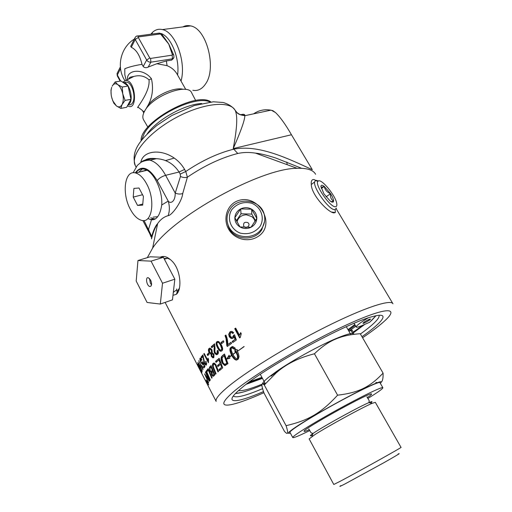 <?xml version="1.0" encoding="UTF-8"?>
<svg xmlns="http://www.w3.org/2000/svg" width="512" height="512" viewBox="0 0 512 512"><rect width="100%" height="100%" fill="white"/><g stroke="black" fill="none" stroke-linecap="round" stroke-linejoin="round"><path stroke-width="0.77" d="M243.718 226.054C245.901 229.965 251.571 224.922 247.661 222.534C244.486 221.773 243.168 222.944 243.718 226.054M236.966 221.92C238.33 217.37 241.491 214.995 246.445 214.784L251.878 216.64L253.914 218.726L255.142 221.318M111.155 94.502L110.995 90.118L111.706 87.315C110.848 90.022 110.79 93.184 111.539 96.819L112.8 100.832L116.429 105.946L113.824 103.194L111.872 98.176M115.123 81.958L117.766 84.634C115.443 83.13 113.574 83.654 112.166 86.208L115.123 81.958L120.998 80.986L128.122 86.029L130.963 99.334L126.643 107.309L120.813 108.397L116.429 105.946C118.72 107.52 120.595 107.066 122.054 104.582L120.813 108.397M122.221 87.034L122.765 93.882C121.754 89.523 120.083 86.438 117.766 84.634L122.221 87.034L128.122 86.029M125.082 100.397L122.054 104.582C123.386 101.843 123.629 98.272 122.765 93.882L125.082 100.397L130.963 99.334M128.979 90.054L130.144 95.501M123.091 82.464L124.154 82.573C129.344 83.469 133.299 97.645 129.907 103.142L127.77 105.222M124.378 82.534L126.944 82.106C132.154 82.995 136.102 97.139 132.685 102.63C131.642 104.454 130.291 105.184 128.646 104.813M195.68 100.531L191.846 93.21C188.493 82.304 152.467 95.686 144.666 111.072C142.669 114.662 142.31 117.587 143.59 119.846L147.904 127.168M192.832 90.304C197.869 91.226 202.138 89.062 205.645 83.802C216.915 68.262 206.566 28.269 190.547 25.901C187.834 25.286 185.274 25.619 182.88 26.906M181.03 81.088C186.502 62.202 175.462 31.866 162.381 29.581C158.79 28.736 155.558 29.6 152.691 32.16L150.81 34.221M148.346 104.774C152.506 96.928 153.536 88.256 151.45 78.752C142.899 67.597 126.189 69.722 127.507 79.642M138.15 107.238L142.387 110.438C142.989 111.584 143.763 111.763 144.717 110.989M173.491 58.349L171.693 60.115L166.374 60.947L156.858 63.718L167.066 65.658C171.718 67.59 175.142 70.56 177.338 74.566L185.779 89.478M156.858 63.718L148.205 67.066C146.163 68.064 144.499 67.866 143.206 66.483L142.016 64.333C139.814 55.283 136.243 49.6 131.296 47.277L130.72 46.33L131.315 45.152M126.182 80.314L124.826 74.707L124.781 68.774C128.723 67.053 134.47 65.574 142.016 64.333M173.754 54.925L172.186 54.086L173.754 54.925L173.965 57.485L172.422 58.835L172.211 55.142L150.605 58.426L150.854 62.176L172.422 58.835L171.693 60.115M150.605 58.426L149.766 57.99L138.291 37.478L138.56 36.896L160.186 34.003L162.573 35.296L168.659 43.866L172.186 54.086M160.998 34.426L162.598 35.347M161.261 34.886L168.826 44.147L172.256 51.821M165.094 38.842L165.658 39.507M145.261 110.093L148.339 104.794C155.846 95.174 174.816 86.758 183.104 89.274M128.058 79.366L133.888 76.422C139.77 74.874 144.813 76.019 149.011 79.859C150.47 92.467 134.778 110.029 138.054 107.379M122.739 82.214L125.952 80.429C135.795 80.205 138.003 111.462 127.878 106.016L127.462 105.792M177.587 75.002C179.949 58.298 171.021 36.384 160.736 33.402M159.885 33.139L153.235 33.901M318.381 180.986L316.314 180.346L315.251 180.678L314.63 181.971C313.056 188.102 329.792 210.88 334.931 209.632L336.39 208.128M335.2 209.594L335.302 212.55L331.546 212.038M331.29 201.837L333.594 201.056L333.203 202.099L330.33 201.21L323.923 193.824L320.902 186.394C321.075 184.89 322.195 184.89 324.262 186.394L330.547 193.67C327.014 192.275 324.922 189.85 324.262 186.394C322.182 187.206 321.069 187.379 320.915 186.899M330.547 193.67C332.531 196.845 333.549 199.309 333.594 201.056C331.123 199.59 330.106 197.133 330.547 193.67L326.054 196.832M332.333 201.933L332.013 202.163M324.262 186.394L321.28 188.512M335.533 206.726C330.278 207.846 313.792 183.578 318.131 181.146C321.03 177.875 335.699 195.603 336.755 203.565C337.088 205.555 336.678 206.611 335.533 206.726M176.755 288.954L177.005 291.514M177.165 292.102L177.478 293.069M178.579 289.818L178.739 290.541M173.338 292.269L176.749 289.837M229.926 209.395C226.733 214.47 226.17 219.789 228.237 225.363C232.947 238.842 254.592 240.71 261.939 228.224C264.531 224.09 265.331 219.674 264.339 214.995C261.581 199.776 237.965 195.987 229.926 209.395M264.544 221.504L261.798 229.722C254.554 242.035 233.21 240.192 228.57 226.893L227.578 223.392M251.008 227.264C247.264 229.018 243.59 228.915 239.987 226.95L251.008 227.264L256.826 218.362C256.55 222.291 254.611 225.261 251.008 227.264M251.648 209.203C255.085 211.373 256.813 214.426 256.826 218.362L251.648 209.203L240.691 208.896C244.41 207.162 248.064 207.264 251.648 209.203L251.795 214.093L255.52 220.691M234.848 217.741C235.162 213.818 237.107 210.874 240.691 208.896L234.848 217.741L239.987 226.95C236.544 224.749 234.829 221.677 234.848 217.741M236.384 220.813L241.018 213.792L251.795 214.093M240.691 208.896L241.018 213.792M231.712 209.747C236.806 203.661 243.334 201.446 251.296 203.117C260.915 206.579 265.197 217.798 260.051 226.413C254.95 232.602 248.371 234.842 240.314 233.133C230.605 229.568 226.502 218.24 231.712 209.747M348.41 330.374L355.219 325.261M247.546 383.302L262.298 378.054M350.899 330.349L352.602 333.306L353.363 332.41L352.013 330.067L348.896 331.213L355.795 326.246M354.79 324.512L347.994 329.651M261.901 377.318L249.6 381.792M286.08 425.69C308.48 420.39 320.87 413.274 337.594 395.194L314.445 353.773C298.541 357.818 285.728 364.25 275.987 373.088L264.294 384.992C261.178 382.221 261.101 384.941 264.064 393.146L284.416 431.29C288.058 435.398 288.608 433.53 286.08 425.69L264.294 384.992M380.346 383.322C384.256 379.354 375.418 382.835 353.83 393.766C333.318 404.333 307.341 419.258 295.68 427.13C288.275 432.173 286.496 434.15 290.349 433.069M337.594 395.194C359.046 392.595 369.76 387.091 383.085 373.133C383.232 377.715 382.72 380.614 381.542 381.843M377.69 382.874L375.866 382.336M309.133 438.886L333.786 484.48L340.083 481.338C357.35 472.269 403.616 446.464 401.024 447.373L375.328 402.342L372.09 403.347C362.656 407.277 327.475 426.509 314.746 434.72L309.152 438.918M340.87 485.626C338.579 487.098 340.134 486.445 345.523 483.654L383.411 462.97C396.794 455.386 401.677 452.41 398.061 454.054M383.085 373.133L360.25 333.715C350.816 334.342 342.816 336.045 336.256 338.822C329.107 341.645 321.837 346.63 314.445 353.773M276.416 372.134L271.123 376.115M354.086 334.298C353.542 332.339 347.392 333.824 335.642 338.746C318.682 345.907 292.198 360.531 276.832 371.213L268.774 377.152C264.838 380.339 262.707 382.618 262.381 383.981M236.787 112.352C237.683 113.958 240.365 115.072 244.845 115.693L244.819 115.2C241.722 115.405 239.04 114.458 236.781 112.358L235.078 110.182C237.779 115.347 237.158 128.147 233.216 148.576L237.773 153.485C221.21 157.747 204.422 165.645 187.398 177.178C185.267 177.83 182.95 177.6 180.467 176.474L175.226 193.088C178.01 194.221 180.512 194.349 182.739 193.478L187.398 177.178L185.754 171.52L184.608 169.434C172.467 148.256 143.366 147.098 140.806 162.432M141.12 140.883C139.194 122.778 196.442 90.822 210.886 101.965M144.672 160.749C147.987 159.091 151.91 158.406 156.442 158.682C165.926 159.187 173.472 163.629 179.085 172.006L180.224 174.099L185.754 171.52C201.92 160.614 217.862 153.178 233.574 149.21C258.541 144.25 287.328 158.208 312.314 169.696L291.456 134.752C285.44 124.314 280.096 116.89 275.418 112.486L272.851 110.65L270.88 110.176C264.493 109.062 258.739 110.285 253.606 113.843M237.773 153.485C243.162 152.269 249.043 152.141 255.424 153.107L297.146 168.32C307.072 167.962 313.229 169.946 315.622 174.278M184.608 169.434L179.085 172.006L165.626 175.322L175.226 193.088C175.36 201.984 170.24 204.058 168.211 201.094L161.741 204.986C160.07 215.194 156.659 220.122 151.507 219.782L147.859 218.592M151.507 219.782L148.576 229.197L149.766 233.702L142.88 220.538M144.019 220.493L151.712 236.358L151.507 238.886C152.979 232.698 155.014 227.61 157.619 223.622L157.651 223.578C160.525 219.424 164.019 216.787 168.134 215.674C171.866 215.482 181.997 201.574 182.739 193.478M168.134 215.674C169.728 211.014 169.747 206.157 168.211 201.094L157.216 180.582C159.091 178.189 161.894 176.435 165.626 175.322C160.877 166.829 155.654 161.779 149.958 160.179C146.4 159.334 143.296 160.134 140.653 162.566M153.99 230.803L153.67 230.413M244.819 115.2C244.608 114.15 243.149 114.022 240.442 114.81M236.717 112.294L235.078 110.182C229.587 100.122 201.658 103.283 174.502 118.47C147.277 133.536 129.792 155.622 135.322 165.651L136.038 167.008M291.456 134.752L233.216 148.576C240.915 131.059 244.794 120.102 244.845 115.699L270.88 110.176M147.322 257.658L152.627 248.102C172.525 216.877 261.101 167.981 297.146 168.32M271.43 110.285L275.418 112.486M392.966 303.789C391.002 298.95 363.77 307.808 324.909 327.347C286.106 346.822 243.699 373.19 226.31 388.205C218.624 394.848 215.238 399.251 216.147 401.402L165.114 302.4M263.904 392.698C250.784 398.56 240.474 402.413 232.979 404.243C220.48 407.11 220.762 402.861 233.824 391.488C253.414 374.867 306.227 343.437 345.504 325.376C384.928 307.168 399.782 306.694 385.747 319.91C380.608 324.8 372.89 330.746 362.592 337.76M362.995 325.146L353.203 332.128M361.978 336.691C383.674 321.478 390.682 311.674 373.075 316.461C348.314 322.074 265.581 367.046 241.306 388.198L238.086 390.982C223.2 404.422 236.851 403.174 263.526 391.571M364.8 324.371L352.198 333.683M242.086 392.326L235.373 393.6M375.955 315.77L371.302 320.794M379.085 315.29C379.789 317.888 374.854 323.187 364.282 331.174L360.422 334.016M262.618 388.653C245.587 395.821 235.814 398.272 233.318 395.994M287.155 164.678L286.842 162.035M135.859 172.941C138.035 169.638 140.87 168.39 144.365 169.178C153.312 170.88 162.822 190.278 161.741 204.986M150.72 217.805L155.277 219.021M142.31 168.928L138.758 172.25M221.773 348.71L220.531 345.363C219.45 343.347 218.637 342.374 218.093 342.426L217.427 342.586C216.608 342.899 216.883 344.435 218.246 347.187C219.334 349.216 220.147 350.202 220.678 350.138L221.331 349.978L221.773 348.71L222.291 348.544L221.05 345.197C219.962 343.181 219.149 342.202 218.611 342.259L217.958 342.413M164.045 258.56L167.642 258.253L170.426 259.59M179.418 288.154L177.504 291.11L176.416 294.298L172.986 295.315M160.243 257.184C163.725 255.488 167.622 256.762 171.936 261.011C180.256 268.883 182.253 287.814 177.024 293.67L176.41 294.298M235.872 201.619C258.144 190.765 278.714 226.534 256.077 237.613C246.144 242.637 233.466 238.202 228.506 228.947C223.334 219.821 226.131 206.624 235.872 201.619M335.302 212.55L333.894 212.896C327.866 212.358 311.866 195.2 311.322 184.998C310.899 181.094 311.802 179.277 314.042 179.552L315.821 180.397M246.285 384.256L262.47 378.374M367.923 318.029C360.224 322.675 356.333 325.67 356.237 327.014C356.621 327.533 358.534 327.053 361.978 325.581L369.69 322.259L375.821 315.795M264.947 382.995L262.598 383.974M262.086 384.186C250.093 389.062 242.234 391.2 238.509 390.598M369.011 319.411L370.464 319.053C370.944 319.578 363.085 324.019 362.957 323.296C363.616 322.336 365.632 321.043 369.011 319.411M235.469 393.504C240.717 393.178 249.536 390.406 261.92 385.184M263.616 384.461L265.51 383.648M289.978 432.384L289.952 432.326C289.069 431.008 309.184 418.195 333.907 404.557C358.624 390.899 379.763 380.941 379.955 382.643L382.874 387.712M367.814 398.477C377.76 392.365 382.79 388.794 382.899 387.757C382.797 386.202 361.696 396.32 336.934 409.997C312.16 423.661 291.93 436.358 292.736 437.53C293.434 438.144 299.136 435.808 309.83 430.522M309.306 429.677C306.029 431.117 304.307 431.667 304.134 431.322C301.069 430.016 372.915 390.349 371.552 394.106C371.629 394.49 370.221 395.654 367.341 397.606M137.965 260.525L151.053 261.133L162.509 283.245L160.314 304.058L147.11 302.477L136.198 281.05L137.965 260.525L150.138 256.794L163.386 257.306L151.053 261.133M150.63 280.07C152.128 284.026 151.853 286.17 149.798 286.502C146.682 285.933 145.133 276.749 148.326 277.734L150.63 280.07M160.314 304.058L172.467 299.853L174.835 279.174L163.386 257.306M174.835 279.174L162.509 283.245M151.546 284.838L150.381 283.2L149.478 278.451M141.203 171.667L146.528 170.003M157.645 216.672L153.094 217.146M146.598 183.808C155.757 200.09 152.102 223.866 141.542 220.339C137.395 219.162 133.645 215.443 130.291 209.171C121.517 193.363 124.672 169.51 135.661 172.992C139.629 174.144 143.277 177.754 146.598 183.808M143.424 196.41L142.675 205.139L137.562 205.414L133.21 197.114L133.894 188.435L138.989 188.006L143.424 196.41M142.771 204.038L137.562 205.414M142.534 194.72L133.21 197.114M207.898 383.206L207.52 382.47L207.974 383.162M207.302 382.867L208.442 384.461L207.533 381.971L206.349 380.403L207.302 382.867M206.733 380.947L208.064 383.814L206.637 381.344L207.29 382.08L206.816 380.909M213.965 374.285L212.774 371.366L212.096 372.058L212.07 374.515L212.762 375.277L214.483 374.054M212.339 370.31L211.034 367.104L209.92 368.352L210.214 370.643L210.918 371.456L212.87 370.08M226.822 363.155L224.141 355.68L222.035 358.042L222.957 362.63L224.659 364.403L227.354 362.97L224.666 355.494L224.141 355.68M213.35 356.678L213.376 354.656L212.39 353.722L211.878 353.875L211.885 355.904L212.864 356.826L213.926 356.454L213.946 354.432L212.966 353.498L212.454 353.651M211.424 352.96L211.392 350.349L210.17 349.171L209.51 349.35L209.562 351.962L210.803 353.146L212 352.736L211.968 350.131L210.746 348.954L210.093 349.133M200.243 367.283L199.443 364.96L198.208 363.36L199.117 365.786L200.102 367.315L200.518 367.149M201.517 371.981L200.134 369.293L201.709 371.885M199.686 368.429L197.901 364.966L199.866 368.333M198.88 366.074L201.965 372.838L198.803 367.296L197.459 364.109L198.88 366.074M202.291 371.328L201.005 369.786L201.722 370.464L201.786 369.933L200.314 366.566L200.499 368.307L199.085 366.125L197.76 362.502L200.224 365.869L202.291 371.328M199.942 358.362L200.467 358.189L201.92 359.827L201.67 360.314L200.397 359.238L201.082 361.99L202.221 363.456L202.822 361.741L204.934 366.547L203.904 367.981L203.373 366.95L204.179 365.811L203.085 363.296L202.957 364.403L202.528 364.525L200.896 362.458L199.981 360.186L199.942 358.362L200.378 358.163M208.422 362.765L203.802 353.875L204.211 353.44L207.814 360.365L207.994 358.163L208.544 359.219L208.422 362.765M211.994 349.824L212.282 352.89L213.946 354.093L213.83 357.574L212.909 357.869L211.341 356.397L211.04 354.016L209.03 352.474C208.205 350.778 208.211 349.44 209.05 348.454L210.131 348.109L211.994 349.824M220.966 342.554L223.302 340.755L223.898 341.875L221.555 343.674L220.966 342.554L223.392 340.922M229.978 331.846L232.07 331.43L233.67 332.742L232.781 333.498L231.629 332.55L230.47 332.755L230.157 336.058L231.507 337.318L232.781 337.05L233.619 335.232L234.534 334.784L236.339 339.981L232.774 342.49L232.205 341.414L235.046 339.405L234.131 336.678L233.069 338.208L231.258 338.554L229.306 336.819L228.717 334.272L229.978 331.846L231.187 331.347M205.427 372.262L205.645 371.923L209.67 380.909L209.453 381.254L205.293 374.899L208.653 382.694L204.531 373.837L208.941 379.994L205.427 372.262L205.734 372.115M206.65 370.528L208.218 368.627L212.102 377.792L211.763 378.182L208.307 370.067L207.098 371.558L206.65 370.528L208.339 368.922M216.531 366.278L218.534 371.437L217.99 371.923L215.277 365.088L214.259 364.147L213.587 364.358C212.896 364.781 213.037 366.182 214.003 368.557L216.064 373.709L215.59 374.163L213.382 368.678C212.282 366.093 212.179 364.346 213.062 363.43L214.208 363.053L215.827 364.608L216.531 366.278M235.936 352.109L232.87 354.592L235.245 357.882L237.536 359.213L237.446 355.59L235.642 351.36L235.002 351.814L234.835 348.902L237.587 349.984L236.928 350.445L238.419 353.619L239.046 356.614L238.317 359.008L236.672 360.077L235.155 359.686L233.363 358.029L231.667 355.475L229.562 357.037L229.862 358.298L226.726 359.046L229.126 355.213L229.504 356.794L231.558 355.27L229.958 350.547L230.048 348.454L230.573 347.667L232.717 346.56L235.149 348.083L233.869 348.998L231.309 347.475L231.302 350.445L232.762 354.387L235.936 352.109M237.536 351.258L244.07 346.49L237.536 351.258M222.502 355.565L224.499 353.997L227.955 363.686L224.685 365.555L222.24 363.136C220.89 360.083 220.71 357.843 221.696 356.403L224.563 354.176M215.616 361.318L219.162 358.278L222.72 367.853L219.424 370.65L219.008 369.568L221.677 367.29L220.563 364.307L217.926 366.573L217.51 365.491L220.16 363.226L218.918 359.904L216.026 362.394L215.616 361.318L219.238 358.477M209.459 367.245L211.053 365.6L214.829 374.906L213.818 375.936L212.966 376.32L211.757 374.963L211.206 372.326L209.837 371.072L209.459 367.245L211.155 365.85M206.074 371.309L206.336 370.944L210.317 379.987L210.074 380.333L206.074 371.309L206.426 371.142M207.578 381.856L208.698 384.954L207.283 382.97L206.093 379.917L207.578 381.856M239.654 337.914L234.733 328.723L235.667 328.083L239.501 335.238L240.666 332.608L241.254 333.696L240.256 337.504L239.654 337.914M227.744 344.646L231.027 342.246L231.603 343.328L227.29 346.49L226.829 345.619L226.035 338.387L225.024 335.654L225.875 335.027C227.213 337.92 227.84 341.126 227.744 344.646L231.11 342.4M218.752 341.555L221.28 344.774C222.893 347.866 223.072 349.907 221.805 350.906L220.634 351.226C219.776 351.149 218.746 349.99 217.549 347.757C215.936 344.704 215.738 342.682 216.947 341.683L218.752 341.555M214.278 345.619L211.808 347.744L211.258 346.682L214.624 343.802L215.021 348.256C214.765 350.586 214.861 352.058 215.315 352.685L216.39 353.645L217.082 353.44L217.152 350.784L217.888 350.342C218.656 352.16 218.547 353.498 217.549 354.368L216.378 354.733L214.675 353.19C214.099 352.448 213.933 350.778 214.182 348.192L214.278 345.619L214.829 345.427L214.739 347.994L214.182 348.192M207.174 354.47L208.666 353.018L209.242 354.118L207.744 355.565L207.174 354.47L208.781 353.242M202.893 356.55L201.581 358.15L201.043 357.114L202.854 354.925L204.691 363.117L205.984 364.038L205.626 361.626L206.061 361.312L206.445 364.941L205.824 365.152L204.352 363.488L202.893 356.55L203.386 356.333M202.989 369.766L198.65 360.736L202.157 367.526L201.869 365.594L202.4 366.63L202.989 369.766M200.256 368.973L199.917 369.146M198.579 363.232L198.477 362.906M202.912 363.187L203.27 362.758M202.848 361.798L202.49 361.958M204.358 367.328L204.006 366.656L203.373 366.95M204.006 366.656L204.608 365.798M204.538 365.645L204.179 365.811M203.437 363.136L203.085 363.296M203.053 364.186L202.33 363.482M200.454 359.181L200.506 358.202M204.326 353.658L203.802 353.875M208.429 358.995L208.422 360.109L207.814 360.365M208.493 361.472L207.898 360.326M213.734 357.658L211.923 356.166L211.622 353.792L211.04 354.016M211.622 353.792L209.619 352.243C208.794 350.547 208.794 349.21 209.626 348.23L209.798 348.09M213.536 356.608L213.926 356.454M211.488 352.934L212 352.736M221.978 343.347L221.478 342.394M233.075 333.248L232.051 332.461L231.194 332.499M232.403 337.261L233.21 336.954L234.042 335.142L233.619 335.232M234.042 335.142L234.573 334.88M233.146 342.227L232.653 341.299L232.205 341.414M232.653 341.299L235.046 339.405M235.469 339.309L234.554 336.582L234.131 336.678M232.512 338.502L231.706 338.445L229.754 336.704L229.158 334.163L230.413 331.744M208.742 369.875L208.307 370.067M207.584 370.938L207.283 370.24M218.502 371.462L216.314 365.888L215.725 366.125M216.314 365.888L214.848 363.904L214.182 364.115M213.203 366.029L213.837 363.04M232.416 346.573L231.814 346.765M231.309 347.475L232.467 347.482L233.683 348.262L233.222 348.39M233.683 348.262L234.208 348.755M233.056 347.795L232.595 347.923M232.467 347.482L232 347.616M231.923 347.334L231.456 347.469M232.275 346.637L230.573 347.667M231.04 347.533L230.4 348.902L230.438 350.4L232.045 355.117L229.504 356.794M229.274 355.834L227.411 358.682M228.013 358.47L229.818 358.112M231.667 355.475L232.154 355.322L235.053 359.104L236.986 359.936M235.315 349.05L235.456 351.488M235.642 351.36L236.096 351.226L236.666 352.256L237.901 355.456L238.214 358.189L237.536 359.213M236.006 352.25L232.762 354.387M232.045 355.117L231.558 355.27M230.374 349.606L229.894 349.747M230.4 348.902L229.926 349.043M230.528 348.314L230.048 348.454M230.739 347.853L230.266 347.994M231.578 354.15L231.091 354.304M231.174 353.171L230.688 353.325M230.842 352.205L230.355 352.358M230.598 351.277L230.112 351.424M230.438 350.4L229.958 350.547M236.691 359.949L236.218 360.096M236.186 359.814L235.712 359.968M235.635 359.533L235.155 359.686M235.053 359.104L234.573 359.258M234.451 358.554L233.965 358.707M233.843 357.875L233.363 358.029M233.248 357.101L232.768 357.254M232.685 356.243L232.198 356.397M238.093 358.867L237.626 359.014M238.214 358.189L237.754 358.33M238.221 357.376L237.76 357.517M238.118 356.461L237.658 356.595M237.901 355.456L237.446 355.59M237.581 354.4L237.126 354.534M237.165 353.325L236.71 353.453M236.666 352.256L236.211 352.384M237.907 351.002L244.141 346.618M237.869 350.931L237.427 351.053M225.747 365.35L225.235 365.357L222.79 362.925C221.44 359.878 221.254 357.638 222.234 356.211L221.696 356.403M222.234 356.211L223.034 355.379M225.536 364.198L227.354 362.97M219.93 370.208L219.59 369.331L219.008 369.568M219.59 369.331L221.677 367.29M222.24 367.072L221.126 364.096L220.563 364.307M218.426 366.131L218.093 365.261L217.51 365.491M218.093 365.261L220.16 363.226M220.717 363.008L219.475 359.693L218.918 359.904M216.525 361.958L216.192 361.094M213.69 376.058L212.723 375.27M212.25 374.432L211.827 372.051L211.206 372.326M211.827 372.051L210.854 371.437M209.779 368.781L210.074 366.976M213.171 375.098L214.496 374.093M211.462 371.213L212.883 370.118M211.571 366.874L211.034 367.104M213.293 371.136L212.774 371.366M239.974 337.696L235.13 328.653L235.744 328.23M235.13 328.653L234.733 328.723M240.819 332.896L239.501 335.238M227.693 346.189L227.315 345.472L226.829 345.619M227.315 345.472L226.509 338.259L225.498 335.533L225.024 335.654M225.498 335.533L225.952 335.187M221.581 351.059L221.171 351.046C220.314 350.97 219.29 349.811 218.086 347.571C216.474 344.525 216.269 342.502 217.472 341.51L217.754 341.318M221.856 349.805L221.331 349.978L221.856 349.805L222.291 348.544M212.275 347.334L211.821 346.477L211.258 346.682M211.821 346.477L214.72 343.987M217.062 353.453L217.638 353.235L217.696 350.586L217.152 350.784M217.312 354.534L215.238 352.979C214.662 352.237 214.496 350.573 214.739 347.994M208.224 355.098L207.776 354.227M202.048 357.562L201.67 356.838L201.043 357.114M201.67 356.838L203.002 355.213M206.31 363.891L206.752 363.482M206.112 361.414L205.626 361.626M206.49 364.883L205.555 364.134M202.49 367.366L202.157 367.526M172.454 54.554L172.211 55.142M149.766 57.99L146.662 60.013C147.706 61.555 149.101 62.272 150.854 62.176L148.205 67.066M138.291 37.478L135.226 39.488L146.662 60.013L143.206 66.483M135.43 37.05L134.899 38.016L135.226 39.488L131.296 47.277M138.56 36.896L137.587 35.981L136.979 36.077M160.186 34.003L159.206 33.101L158.618 33.184M120.358 66.95L117.043 73.549L117.267 75.802L117.043 73.549L117.478 72.678M120.627 81.05L117.331 74.982L120.538 68.627M151.45 78.752L149.011 79.859M148.96 34.47L142.714 35.296M167.066 65.658L166.374 60.947M370.65 403.002C372.915 401.299 372.346 401.165 368.941 402.598C360.07 406.24 327.437 424.077 315.571 431.782L312.992 433.485C309.651 435.802 309.459 436.378 312.416 435.219M142.874 171.27L142.061 171.014M135.539 166.067L135.322 165.651C130.368 150.227 141.395 138.554 156.973 125.338L171.93 115.456L194.285 105.555L213.325 101.786L223.245 102.49C228.659 104.166 232.602 106.733 235.078 110.189M141.613 140.237L144.211 133.568C153.901 115.162 196.698 94.848 210.074 102.048M174.336 158.054L165.402 160.627M201.664 103.501C184.666 104.243 156.749 119.834 147.232 133.882M180.224 174.099L180.467 176.474M135.245 172.896C141.498 164.698 148.826 167.258 157.216 180.582M203.168 363.066L202.534 363.36M201.248 362.298L200.896 362.458M200.346 360.013L199.981 360.186M211.923 356.166L211.341 356.397M209.619 352.243L209.03 352.474M209.626 348.23L209.05 348.454M211.968 350.131L211.392 350.349M213.946 354.432L213.376 354.656M233.21 336.954L232.781 337.05M229.754 336.704L229.306 336.819M229.158 334.163L228.717 334.272M215.866 364.845L215.277 365.088M213.958 368.435L213.382 368.678M213.658 363.187L213.062 363.43M222.79 362.925L222.24 363.136M226.4 363.712L225.862 363.904M212.211 374.758L211.757 374.963M210.33 370.854L209.837 371.072M212.122 370.906L211.501 371.174M213.882 374.726L213.267 375.002M226.509 338.259L226.035 338.387M218.086 347.571L217.549 347.757M217.472 341.51L216.947 341.683M221.05 345.197L220.531 345.363M217.638 353.235L217.082 353.44M215.238 352.979L214.675 353.19M206.611 363.763L205.984 364.038M204.787 363.29L204.352 363.488M203.763 358.643L203.226 358.88M112.8 100.832L112.909 101.158M126.944 82.106L124.154 82.573M190.547 25.901L162.381 29.581M142.387 110.438L143.744 112.922M130.72 46.33L134.899 38.016C135.629 36.538 136.525 35.859 137.587 35.981L159.206 33.101L162.317 34.835M172.173 51.59L173.446 54.4M117.267 75.802L120.154 81.126M133.856 76.435C129.389 77.363 130.214 76.819 128.442 79.174M125.952 80.429L133.888 76.422M151.744 34.099L152.691 32.16M148.051 34.586L144.499 35.059M134.374 39.059C120.474 47.366 116.09 67.29 124.851 80.589M311.27 184.538L314.63 181.971M331.526 201.786L333.203 202.099M318.131 181.146L315.251 180.678M228.57 226.893L228.237 225.363M308.8 428.89L311.014 432.749L312.992 433.485L311.981 436.531M366.906 396.819L369.197 400.627L368.941 402.598L372.09 403.347M260.301 374.33L265.069 383.226M346.304 326.714L350.925 334.752M276.832 371.213L275.987 373.088M335.642 338.746L336.256 338.822M145.152 160.09C147.398 158.528 151.162 158.061 156.442 158.682L149.958 160.179C145.792 159.974 141.062 162.093 140.819 162.464L137.267 165.472L133.139 172.781M301.613 168.294L275.808 158.022C267.194 155.251 260.403 153.613 255.43 153.107M149.766 233.702L151.085 236.89L151.706 236.371M157.651 223.578L152.627 248.102M151.706 236.41C154.099 227.846 156.659 224.563 157.619 223.622M153.344 218.81L150.477 219.61M356.237 327.014L354.099 323.322M292.736 437.53L289.952 432.326M149.798 286.502L151.034 286.093M167.642 258.253L164.358 259.155M147.034 170.278L135.661 172.992M336.205 208.749L392.845 303.59M200.198 368.896L199.846 369.082M198.682 363.181L198.355 363.341M201.293 358.874L200.678 359.155M203.014 364.301L202.528 364.525M213.498 357.638L212.909 357.869M211.194 353.792L210.605 354.016M210.746 348.954L210.17 349.171M212.966 353.498L212.39 353.722M232.051 332.461L231.629 332.55M231.706 338.445L231.258 338.554M214.848 363.904L214.259 364.147M225.235 365.357L224.685 365.555M213.587 376.038L212.966 376.32M211.597 372.032L210.976 372.307M221.171 351.046L220.634 351.226M218.611 342.259L218.093 342.426M216.941 354.528L216.378 354.733M206.451 364.877L205.824 365.152"/></g></svg>
